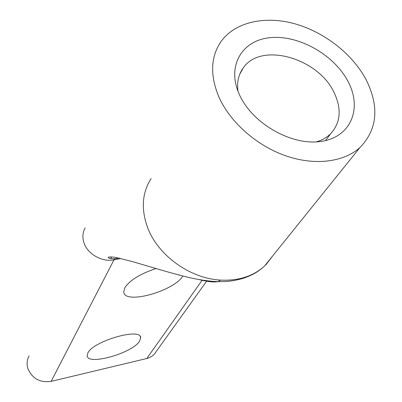 <?xml version="1.0" encoding="UTF-8"?>
<svg xmlns="http://www.w3.org/2000/svg" width="402" height="402" viewBox="0 0 402 402"><rect width="100%" height="100%" fill="white"/><g stroke="black" fill="none" stroke-linecap="round" stroke-linejoin="round"><path stroke-width="0.6" d="M239.461 94.731C226.215 65.938 242.12 39.798 270.908 37.607C299.54 35.009 334.75 55.315 348.353 82.103C362.358 108.811 350.83 137.147 321.243 141.398C291.857 146.087 252.265 123.58 239.461 94.731M316.273 141.896C322.037 140.213 326.821 137.499 330.625 133.755C340.66 122.675 341.831 108.977 334.142 92.666C318.344 58.114 261.24 41.632 243.381 67.732C238.582 74.239 236.783 82.063 237.979 91.204M87.877 352.966C93.53 340.785 141.63 327.223 140.675 337.846L139.6 341.087C132.675 353.122 87.219 366.006 87.149 355.7L87.877 352.966M182.86 275.988C173.709 291.435 123.881 305.068 123.746 291.807L124.861 287.691C129.992 280.124 140.383 273.742 156.026 268.541M156.066 351.71L154.393 354.046L152.559 355.765L149.845 357.443L147.408 358.358L51.124 381.387C40.009 382.91 32.261 378.644 27.884 368.589C26.542 364.101 26.939 359.875 29.075 355.911M218.954 97.108C230.15 122.208 256.506 145.564 285.566 155.755C314.655 165.92 343.745 162.227 359.951 147.529C377.398 129.484 379.513 106.982 366.287 80.023C352.639 53.968 324.082 31.753 294.063 23.577C264.079 15.482 234.386 22.266 220.603 42.16C210.568 57.396 210.02 75.712 218.954 97.108M118.133 257.963L115.153 258.697L113.992 259.828C102.234 262.315 87.802 254.27 84.093 243.125C82.224 237.642 82.566 232.577 85.118 227.934M272.762 255.828L266.305 264.285L265.079 265.37M220.673 280.104C190.141 278.626 157.936 255.411 147.609 227.582C140.906 209.065 142.077 192.724 151.127 178.573M264.606 265.963C257.345 272.531 252.828 274.591 245.883 277.395C243.13 278.511 236.16 280.34 230.467 281.048C227.311 281.47 223.125 281.671 217.909 281.656L220.673 280.109C238.698 280.933 253.34 276.224 264.591 265.973L266.31 264.29M118.58 258.059L115.153 258.697C110.831 258.868 108.51 258.416 108.193 257.345C109.857 256.677 113.113 256.873 117.962 257.928L132.7 261.682L151.981 267.34C162.006 270.29 170.056 272.737 185.297 276.596C196.724 279.48 207.593 281.169 217.909 281.656L217.909 281.656C213.894 282.385 207.744 281.722 199.452 279.661M120.776 258.551L113.992 259.828L51.124 381.387M146.765 358.529L202.095 280.269M140.675 337.846L140.162 336.449M239.728 74.269L243.381 67.732M264.591 265.973L359.951 147.529M325.54 140.589L330.625 133.755M154.393 354.046L206.648 281.169M111.555 258.737L110.862 256.868"/></g></svg>
